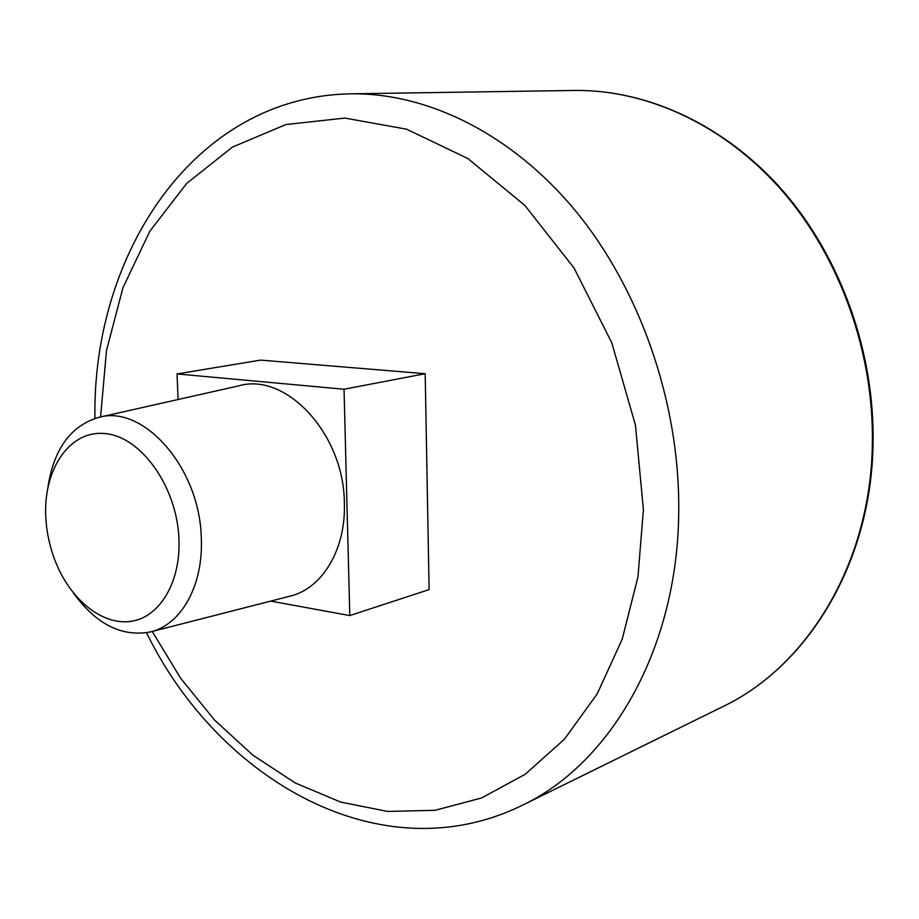 <?xml version="1.0" encoding="UTF-8"?>
<svg xmlns="http://www.w3.org/2000/svg" width="919" height="919" viewBox="0 0 919 919"><rect width="100%" height="100%" fill="white"/><g stroke="black" fill="none" stroke-linecap="round" stroke-linejoin="round"><path stroke-width="1.38" d="M178.079 399.512L177.045 373.941L260.525 360.11L425.187 373.711L429.104 589.596L349.794 615.569L270.68 601.106M177.045 373.941L344.039 389.231L349.794 615.569M425.187 373.711L344.039 389.231M47.972 486.817C53.957 448.84 70.866 425.692 98.678 417.387L239.124 385.762C286.28 372.103 344.2 434.342 344.372 503.198C345.969 549.688 322.018 588.861 289.761 596.224L150.302 631.95C121.756 637.2 96.173 624.277 73.554 593.18M178.964 539.246C180.744 581.899 160.044 616.603 131.911 621.21C103.778 626.011 72.325 601.589 56.679 564.565C50.671 550.286 47.099 535.432 45.95 519.982C42.171 470.987 68.936 429.77 105.076 433.573C141.17 436.571 177.172 486.967 178.964 539.246M98.678 417.387C143.628 404.142 200.101 468.253 201.284 538.258C203.49 585.552 181.1 624.977 150.302 631.95M100.596 416.962L106.501 350.461L122.974 287.681L149.877 231.14L186.706 183.386L232.541 147.029L285.947 124.547L344.855 118.08L406.554 129.188L467.794 158.493L524.864 205.419L574.019 267.98L611.778 342.764L635.443 425.141L643.403 509.769L637.958 576.925L622.243 639.084L597.224 693.845L564.323 739.336L525.151 774.292L481.499 797.991L435.089 810.294L387.623 811.443L340.581 802.057L295.321 782.999L252.978 755.269L214.495 719.991L180.687 678.325L152.209 631.456M94.956 418.398C91.992 254.529 193.898 96.357 350.978 93.818C427.53 92.727 511.917 133.76 576.121 211.6C640.003 289.634 679.141 401.546 678.75 508.218C678.877 647.068 611.422 763.252 522.176 805.343C381.121 874.532 218.423 780.013 146.523 632.743M872.349 444.762C870.442 564.082 806.939 666.7 722.702 706.688C807.571 666.367 871.143 563.427 873.05 444.302C874.945 352.701 840.942 257.757 783.252 191.232C725.252 124.927 647.206 89.453 574.432 90.453C646.712 89.453 724.505 124.777 782.483 191.175C840.161 257.768 874.233 352.999 872.349 444.762M522.176 805.343L722.702 706.688M350.978 93.818L574.432 90.453"/></g></svg>
